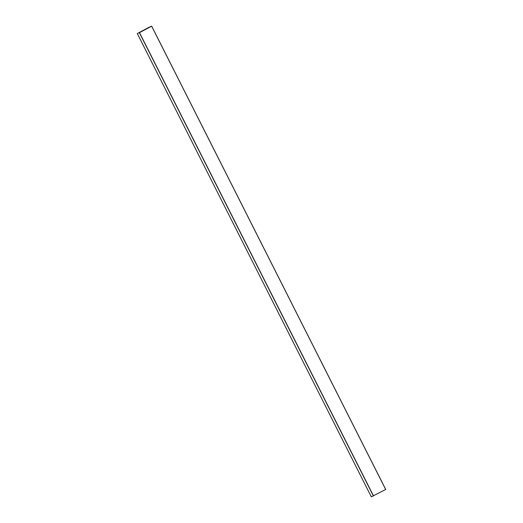 <?xml version="1.0" encoding="UTF-8"?>
<svg xmlns="http://www.w3.org/2000/svg" width="523" height="523" viewBox="0 0 523 523"><rect width="100%" height="100%" fill="white"/><g stroke="black" fill="none" stroke-linecap="round" stroke-linejoin="round"><path stroke-width="0.78" d="M385.719 489.456L151.683 26.15L385.719 489.456L371.317 496.85L137.281 33.544L149.467 27.052L137.294 33.537L371.317 496.85M139.478 32.648L151.637 26.176L139.478 32.648M150.225 26.738L151.088 26.392M151.637 26.176L385.673 489.489M139.497 32.635L373.533 495.948M139.373 32.701L373.402 496.007"/></g></svg>
